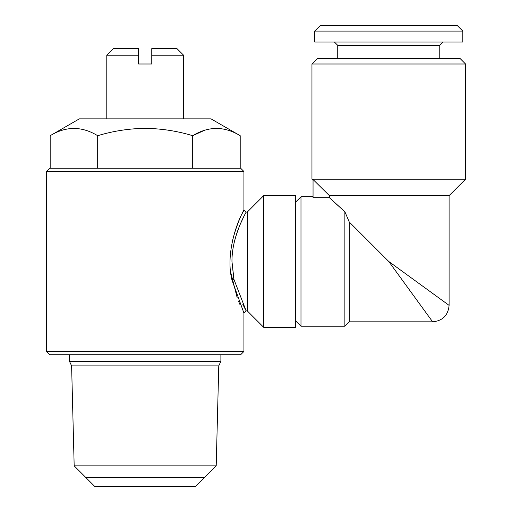 <?xml version="1.0" encoding="UTF-8"?>
<svg xmlns="http://www.w3.org/2000/svg" width="512" height="512" viewBox="0 0 512 512"><rect width="100%" height="100%" fill="white"/><g stroke="black" fill="none" stroke-linecap="round" stroke-linejoin="round"><path stroke-width="0.77" d="M195.686 486.4L94.694 486.4L85.946 477.651L204.435 477.651L195.686 486.4M462.81 31.085L457.325 25.6L320.186 25.6L314.694 31.085L314.694 42.054L462.81 42.054L462.81 31.085L314.694 31.085M439.77 58.515L439.77 45.35L337.734 45.35L334.445 42.054M349.254 321.83L344.87 326.214L344.87 211.738L329.414 197.69L329.414 195.654L449.094 195.654L449.094 305.37C448.122 315.366 442.637 320.851 432.64 321.83L349.254 321.83L349.254 221.99L388.755 261.485L432.64 321.83L388.755 261.485L449.094 305.37L388.755 261.485M344.87 326.214L300.986 326.214L300.986 196.755L295.494 202.24M465.555 64L311.955 64L311.955 179.2L465.555 179.2L465.555 64L460.07 58.515L317.44 58.515L311.955 64M329.414 197.69L313.05 197.69L313.05 179.507L329.414 195.654M332.115 200.192L335.104 202.944M335.373 203.187L344.87 211.738L349.254 221.99M240.205 135.706L211.014 118.854L79.36 118.854L50.176 135.706C65.971 126.054 81.805 126.054 97.683 135.706C113.261 130.995 129.101 128.544 145.19 128.358C161.472 128.576 177.306 131.027 192.698 135.706C208.493 126.054 224.326 126.054 240.205 135.706L240.205 168.23M204.378 130.362L192.698 135.706L192.698 168.23M151.77 55.226L151.77 48.64L177.005 48.64L183.59 55.226L151.77 55.226L151.77 64L138.605 64L138.605 52.058M234.72 240.378L233.997 243.373C239.078 222.189 248.627 208.269 245.658 212.992C243.59 217.229 231.866 237.792 231.962 261.485L233.978 279.488L246.125 310.854L247.226 310.854L247.226 212.115L263.68 195.654L263.68 327.315L295.494 327.315L295.494 195.654L263.68 195.654M232.461 252.518L233.094 248.013M236.378 234.63L239.245 226.733M240.595 223.514L243.674 216.89M244.55 215.136L246.125 212.115L243.93 209.92L243.93 171.52L46.445 171.52L46.445 351.45L243.93 351.45L240.64 354.746L49.734 354.746L46.445 351.45M243.93 171.52L240.64 168.23L49.734 168.23L46.445 171.52M245.715 310.086L246.125 310.854L243.93 313.05L232.045 280.288C225.312 254.758 236.8 223.174 242.112 213.658C248.301 202.419 238.01 217.414 232.07 242.566M230.739 272.384L237.165 297.69M238.458 300.998L239.904 304.435M245.376 309.44L242.816 304.32M233.76 278.496L231.962 261.485M204.435 477.651L85.946 477.626L74.176 465.856L216.205 465.856L218.765 365.882L71.61 365.882L69.485 361.325L220.89 361.325L218.765 365.882M106.79 55.226L138.605 55.226L138.605 48.64L113.37 48.64L106.79 55.226L106.79 118.854M97.683 168.23L97.683 135.706M50.176 168.23L50.176 135.706M232.045 280.288A2.195 0.787 168 0 1 233.978 279.488M337.734 45.35L337.734 58.515M313.05 196.755L300.986 196.755M449.094 195.654L465.555 179.2M183.59 55.226L183.59 118.854M247.226 212.115L246.125 212.115M243.93 313.05L243.93 351.45M204.435 477.626L216.205 465.856M220.89 354.746L220.89 361.325M69.485 354.746L69.485 361.325M74.176 465.856L71.61 365.882M247.226 310.854L263.68 327.315M313.05 180.294L311.955 179.2M295.494 320.73L300.986 326.214M439.77 45.35L443.066 42.054"/></g></svg>
